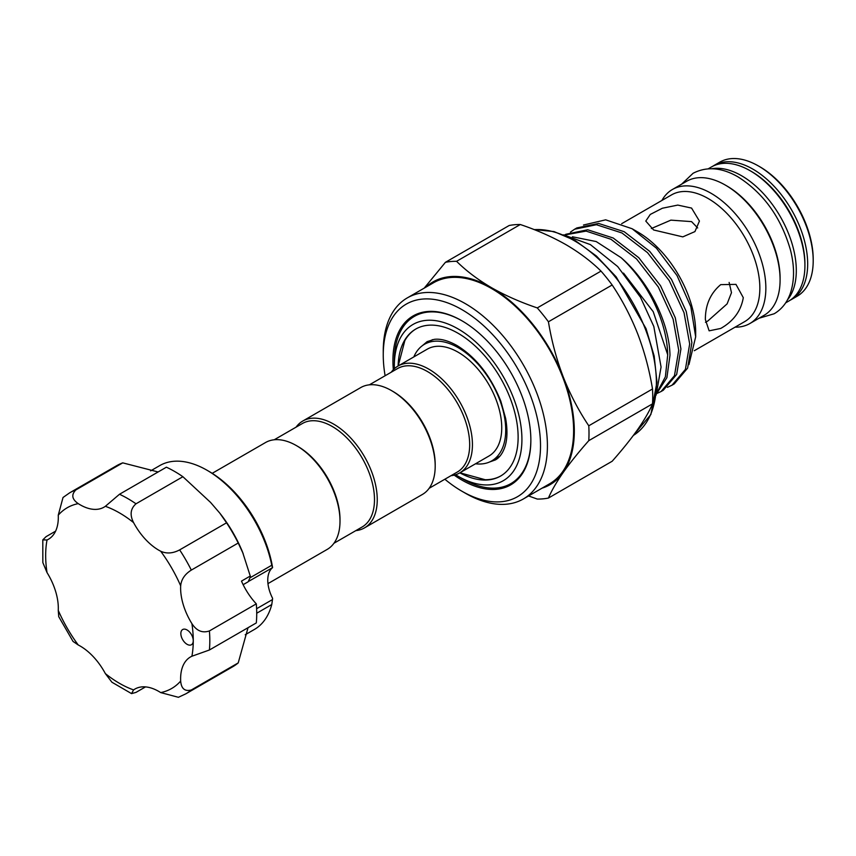 <?xml version="1.0" encoding="UTF-8"?>
<svg xmlns="http://www.w3.org/2000/svg" width="856" height="856" viewBox="0 0 856 856"><rect width="100%" height="100%" fill="white"/><g stroke="black" fill="none" stroke-linecap="round" stroke-linejoin="round"><path stroke-width="1.28" d="M697.683 227.953L691.562 221.618L670.879 220.142L651.341 228.541M212.202 473.325L265.531 442.531A61.696 35.62 60 0 1 296.379 445.591A61.696 35.62 60 0 1 340.003 521.154A61.696 35.62 60 0 1 327.227 549.392L267.96 583.621M296.379 445.591L297.76 446.383A59.749 34.497 60 0 1 340.003 519.56L340.003 521.154M391.567 390.636L392.947 391.438A59.749 34.497 -120 0 1 435.19 464.605L435.19 466.199A61.696 35.62 -120 0 0 391.567 390.636A61.696 35.62 -120 0 0 360.718 387.586L302.778 421.034A61.696 35.62 -120 0 0 296.058 427.165M355.807 530.645A61.696 35.62 -120 0 0 364.474 527.895L422.415 494.447A61.696 35.62 -120 0 0 435.19 466.199M364.474 527.895A61.696 35.62 -120 0 0 377.25 499.647A61.696 35.62 -120 0 0 350.318 437.566A61.696 35.62 -120 0 0 302.778 421.034M333.947 543.26L362.12 526.996A59.749 34.497 -120 0 0 374.489 499.647A59.749 34.497 -120 0 0 348.413 439.524A59.749 34.497 -120 0 0 302.371 423.517L274.209 439.781M708.254 168.793L711.497 166.931A77.404 44.683 60 0 1 750.188 170.761A77.404 44.683 60 0 1 800.756 238.974A77.404 44.683 60 0 1 788.89 300.991L785.658 302.864M711.732 168.728A77.404 44.683 60 0 1 741.574 175.737A77.404 44.683 60 0 1 789.681 236.577A77.404 44.683 60 0 1 787.445 299.889M393.343 369.706A97.541 56.314 60 0 1 392.915 360.59A97.541 56.314 60 0 1 461.887 320.765A97.541 56.314 60 0 1 530.859 440.23A97.541 56.314 60 0 1 454.204 475.134M462.24 320.979A96.546 55.736 -120 0 0 394.327 360.59L394.327 365.747A90.222 52.088 60 0 1 458.12 328.918A90.222 52.088 60 0 1 521.925 439.417A90.222 52.088 60 0 1 458.12 476.257A90.222 52.088 60 0 1 455.595 474.738M712.898 166.171A77.404 44.683 60 0 1 714.257 165.336A77.404 44.683 60 0 1 773.899 186.073A77.404 44.683 60 0 1 807.679 263.969A77.404 44.683 60 0 1 791.65 299.397A77.404 44.683 60 0 1 790.249 300.156M791.65 299.397L797.171 296.208A77.404 44.683 -120 0 0 813.2 260.78A77.404 44.683 -120 0 0 758.47 165.989A77.404 44.683 -120 0 0 719.768 162.148L714.257 165.336M632.103 228.734L637.763 232.008A81.887 47.273 60 0 1 695.671 332.299L695.671 336.836L690.824 306.716L677.043 275.589L656.445 248.219L632.103 228.734L605.673 219.832L583.492 225.021M688.962 364.549L695.671 336.836M570.471 232.072L574.654 229.205L596.418 224.721L621.959 232.971L647.51 252.638L669.274 280.672L684.04 312.75L689.679 343.919L685.41 369.385L672.014 385.2L667.413 387.329M672.014 385.2L674.218 383.927L687.614 368.112L691.883 342.646L686.245 311.477L671.478 279.398L649.715 251.364L624.174 231.698L598.622 223.448L576.858 227.931L574.654 229.205M656.798 393.375L666.899 377.678L669.981 355.294C669.52 323.482 649.169 281.699 621.039 257.635A91.881 53.051 60 0 1 667.712 354.791L665.38 376.811L657.28 391.995M661.067 391.524L663.272 390.25L676.668 374.436L680.927 348.97L675.298 317.801L660.532 285.722L638.769 257.688L613.217 238.011L587.676 229.772L565.912 234.255L564.618 235.004L586.093 231.099L611.013 239.284L636.564 258.961L658.328 286.995L673.094 319.074L678.722 350.243L674.464 375.709L661.067 391.524L656.723 393.557M621.681 223.684L671.543 194.89A73.156 42.233 60 0 1 727.921 214.492A73.156 42.233 60 0 1 759.85 288.119A73.156 42.233 60 0 1 744.699 321.61L694.302 350.703M743.297 297.674C741.007 310.963 733.485 321.225 720.72 328.447L709.143 330.833L705.365 319.577C705.323 304.929 710.437 293.276 720.72 284.641L735.967 284.374L743.297 297.674M661.902 200.454A77.404 44.683 60 0 1 672.42 189.486A77.404 44.683 60 0 1 732.062 210.223A77.404 44.683 60 0 1 765.853 288.119A77.404 44.683 60 0 1 749.824 323.547A77.404 44.683 60 0 1 735.058 327.174M749.824 323.547L764.066 315.329A77.404 44.683 -120 0 0 780.094 279.891A77.404 44.683 -120 0 0 725.364 185.099A77.404 44.683 -120 0 0 686.662 181.269L672.42 189.486M383.253 355.015L383.253 351.035A116.074 67.014 60 0 1 407.296 297.899A116.074 67.014 60 0 1 496.748 328.993A116.074 67.014 60 0 1 547.412 445.805A116.074 67.014 60 0 1 523.369 498.952A116.074 67.014 60 0 1 465.332 493.195L461.887 491.205A111.194 64.2 -120 0 0 540.51 445.805A111.194 64.2 -120 0 0 461.887 309.615A111.194 64.2 -120 0 0 383.253 355.015A111.194 64.2 -120 0 0 385.114 375.741M407.296 297.899L433.51 282.769A116.074 67.014 60 0 1 522.952 313.863A116.074 67.014 60 0 1 573.616 430.675A116.074 67.014 60 0 1 549.584 483.811L523.369 498.952M425.967 287.113A117.047 67.581 60 0 1 491.547 287.712C505.233 295.502 520.469 302.232 537.268 307.914L601.008 271.106C591.186 261.412 579.523 252.616 566.03 244.709C552.216 236.866 536.98 230.136 520.309 224.518L456.569 261.315C466.295 270.945 477.958 279.741 491.547 287.712A117.047 67.581 60 0 1 563.227 376.886C570.16 394.434 578.677 410.73 588.778 425.785L652.507 388.977C649.362 369.856 644.429 351.495 637.709 333.883C630.776 316.335 622.259 300.039 612.158 284.984L548.428 321.781C551.574 340.902 556.507 359.274 563.227 376.886A117.047 67.581 60 0 1 574.312 431.071A117.047 67.581 60 0 1 563.227 472.459C556.496 482.11 551.564 490.649 548.428 498.053L612.158 461.256C622.291 449.807 630.797 439.203 637.709 429.455C644.44 419.793 649.372 411.265 652.507 403.85L588.778 440.658C578.656 452.107 570.139 462.711 563.227 472.459A117.047 67.581 60 0 1 542.041 488.166M588.778 425.785A130.219 75.178 60 0 1 589.003 433.35A130.219 75.178 60 0 1 588.778 440.658M444.863 479.232A111.194 64.2 -120 0 0 461.887 491.205M725.364 185.099L726.744 185.891A75.446 43.56 60 0 1 780.094 278.296L780.094 279.891M804.918 264.75A75.446 43.56 -120 0 0 804.918 263.969A75.446 43.56 -120 0 0 750.883 171.168M758.47 165.989L759.85 166.781A75.446 43.56 60 0 1 813.2 259.186L813.2 260.78M459.897 472.801L485.192 479.724A84.862 48.995 -120 0 0 500.835 475.915M369.385 384.825L397.559 368.562A59.749 34.497 60 0 1 443.601 384.569A59.749 34.497 60 0 1 469.677 444.692A59.749 34.497 60 0 1 457.307 472.041L429.134 488.305M391.245 372.21A61.696 35.62 60 0 1 397.965 366.079A61.696 35.62 60 0 1 445.505 382.611A61.696 35.62 60 0 1 472.437 444.692A61.696 35.62 60 0 1 459.661 472.94A61.696 35.62 60 0 1 450.984 475.69M397.965 366.079L427.272 349.152A61.696 35.62 60 0 1 474.823 365.683A61.696 35.62 60 0 1 501.744 427.775A61.696 35.62 60 0 1 488.969 456.013L459.661 472.94M413.823 356.92A67.303 38.862 60 0 1 424.469 344.294A67.303 38.862 60 0 1 476.332 362.323A67.303 38.862 60 0 1 505.714 430.065A67.303 38.862 60 0 1 491.772 460.87A67.303 38.862 60 0 1 475.519 463.781M398.136 365.972A84.862 48.995 60 0 1 415.695 329.089A84.862 48.995 60 0 1 481.083 351.827A84.862 48.995 60 0 1 518.126 437.234A84.862 48.995 60 0 1 500.557 476.075A84.862 48.995 60 0 1 459.833 472.833M691.562 208.072L699.427 221.073L694.933 231.591L682.81 236.877L653.631 229.975L645.777 221.073L650.271 214.439L662.373 208.233L677.781 205.087L691.562 208.072M705.462 322.273L707.816 321L727.108 303.88L731.484 292.666L729.13 282.437M189.433 631.878A8.774 5.072 -120 0 0 182.67 629.535A8.774 5.072 -120 0 0 184.682 642.385A8.774 5.072 -120 0 0 191.444 644.739A8.774 5.072 -120 0 0 193.263 640.716A8.774 5.072 -120 0 0 189.433 631.878M75.831 489.942A116.074 67.014 60 0 0 69.7 492.799L116.609 465.728A116.074 67.014 60 0 1 122.74 462.861L75.831 489.942C71.134 494.704 71.925 499.262 78.228 503.628A47.797 27.595 -120 0 0 104.036 507.159A47.797 27.595 -120 0 0 105.352 506.313L119.487 494.265L166.396 467.194A116.074 67.014 60 0 1 182.895 476.717L210.555 502.408L219.832 513.172L226.551 522.802L179.653 549.884A116.074 67.014 60 0 1 191.316 570.096C184.843 574.162 181.29 579.405 180.669 585.825A47.797 27.595 -120 0 0 191.905 623.628C196.591 630.872 202.423 633.312 209.399 630.947A116.074 67.014 60 0 1 209.399 650.004L191.905 656.231A47.797 27.595 -120 0 0 190.514 656.948A47.797 27.595 -120 0 0 180.669 681.066C181.29 688.706 184.843 691.669 191.316 689.979A116.074 67.014 60 0 1 185.784 693.852L232.682 666.77A116.074 67.014 60 0 0 238.225 662.897L191.316 689.979M182.895 476.717L135.997 503.799C130.465 508.667 129.663 514.938 133.579 522.609A47.797 27.595 -120 0 0 145.862 539.762A47.797 27.595 -120 0 0 160.703 551.243C166.578 553.918 172.901 553.457 179.653 549.884M250.594 577.468L271.769 565.238A94.62 54.623 -120 0 0 232.661 490.937A94.62 54.623 -120 0 0 207.066 470.276L209.131 471.474A91.688 52.933 60 0 1 233.945 491.494A91.688 52.933 60 0 1 272.593 567.635L249.075 581.117M271.769 565.238L272.486 567.614M207.066 470.276A94.62 54.623 -120 0 0 159.751 465.589L150.613 470.875M219.832 513.172L220.848 514.477A94.62 54.623 60 0 1 242.58 552.131L250.476 576.698L248.197 581.77L243.147 584.68M226.551 522.802A116.074 67.014 60 0 1 238.225 543.014L243.2 553.65M122.74 462.861L158.114 471.966M245.223 634.756L254.371 629.47A94.62 54.623 -120 0 0 271.769 604.539L256.725 613.228M248.037 627.705L238.225 662.897M256.618 608.723L272.486 599.564L272.593 598.323A29.265 16.895 60 0 1 272.593 567.635M250.316 576.013L241.488 581.106A47.797 27.595 60 0 0 256.308 603.865L209.399 630.947M238.225 543.014L191.316 570.096M256.308 603.865A116.074 67.014 60 0 1 256.308 622.922L209.399 650.004M272.486 599.564L271.769 604.539M145.509 686.897L135.997 692.386L131.556 693.617L111.911 682.221L105.352 673.597A47.797 27.595 -120 0 0 78.228 644.975L73.038 641.433L58.732 616.652L58.262 610.392A47.797 27.595 -120 0 0 47.027 572.589L42.843 562.595L42.8 539.879L47.027 539.986A47.797 27.595 -120 0 0 48.418 539.269A47.797 27.595 -120 0 0 58.262 515.152L63.023 497.486L69.7 492.799M185.784 693.852L178.39 697.298L160.703 692.59A47.797 27.595 -120 0 0 134.895 689.059A47.797 27.595 -120 0 0 133.579 689.904L131.556 693.617M55.597 531.159L46.085 536.648L42.8 539.879M415.973 328.929A84.862 48.995 -120 0 0 404.856 340.57L398.2 365.94M394.37 368.701A90.222 52.088 60 0 1 394.327 365.747M458.12 476.257L462.593 478.836A96.546 55.736 -120 0 0 530.859 439.824M667.712 354.791L653.224 311.691L623.532 273.096M572.418 236.78L596.183 241.553L621.039 257.635M424.223 288.13L445.42 262.311L509.16 225.513A130.219 75.178 60 0 1 520.309 224.518M548.428 498.053A130.219 75.178 60 0 1 537.268 499.059L528.58 495.945M652.507 388.977A130.219 75.178 60 0 1 652.507 403.85M601.008 271.106A130.219 75.178 60 0 1 612.158 284.984M537.268 307.914A130.219 75.178 60 0 1 548.428 321.781M445.42 262.311A130.219 75.178 60 0 1 456.569 261.315M534.016 229.547L554.014 231.58L575.296 240.632L596.472 256.083L616.17 276.863L646.023 328.586L654.177 356.032L656.959 382.097L650.881 414.486L633.387 435.404A116.074 67.014 -120 0 0 656.392 382.889A116.074 67.014 -120 0 0 534.294 229.654M160.703 692.59A104.368 60.262 -120 0 0 180.669 681.066M191.905 656.231A104.368 60.262 -120 0 0 193.263 640.716A104.368 60.262 -120 0 0 191.905 623.628M180.669 585.825A104.368 60.262 -120 0 0 160.703 551.243M119.487 494.265A116.074 67.014 60 0 1 135.997 503.799M133.579 522.609A104.368 60.262 -120 0 0 105.352 506.313M78.228 503.628A104.368 60.262 -120 0 0 58.262 515.152M47.027 539.986A104.368 60.262 -120 0 0 47.027 572.589M58.262 610.392A104.368 60.262 -120 0 0 78.228 644.975M105.352 673.597A104.368 60.262 -120 0 0 133.579 689.904M681.622 184.179L693.082 173.276C706.703 166.257 721.672 167.444 737.979 176.86C763.595 193.156 781.079 217.52 790.441 249.931C794.689 266.601 794.561 281.324 790.067 294.111C786.846 302.821 781.549 309.369 774.188 313.756L759.026 318.239M489.45 462.037L495.367 459.929C499.487 457.714 502.675 453.348 504.922 446.811C507.373 439.214 507.608 429.712 505.618 418.327L500.803 401.143C490.616 375.795 475.979 357.23 456.89 345.471C447.945 340.528 440.337 338.505 434.088 339.383L427.091 341.662L422.297 345.728M656.124 395.119L661.067 367.031L653.813 326.478L640.459 297.225L617.679 266.558L590.394 244.613L563.59 234.844M424.469 344.294L432.558 339.629M491.772 460.87L499.861 456.205"/></g></svg>
